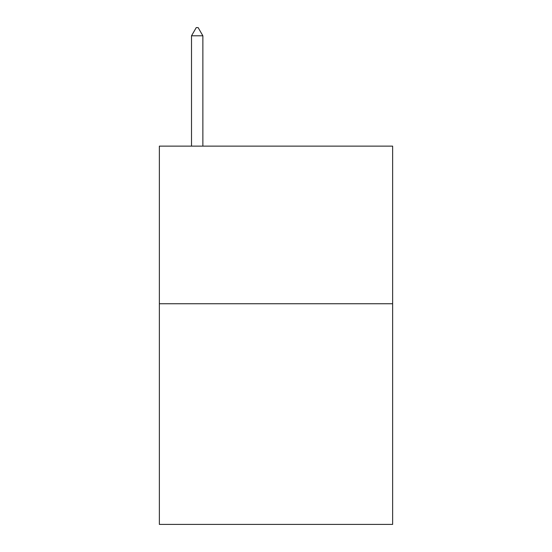 <?xml version="1.0" encoding="UTF-8"?>
<svg xmlns="http://www.w3.org/2000/svg" width="552" height="552" viewBox="0 0 552 552"><rect width="100%" height="100%" fill="white"/><g stroke="black" fill="none" stroke-linecap="round" stroke-linejoin="round"><path stroke-width="0.83" d="M392.638 303.738L392.638 524.4L159.362 524.4L159.362 146.128L392.638 146.128L392.638 303.738L159.362 303.738M202.867 35.797L198.14 27.6L196.25 27.6L191.516 35.797L202.867 35.797L202.867 146.128M191.516 35.797L191.516 146.128"/></g></svg>
